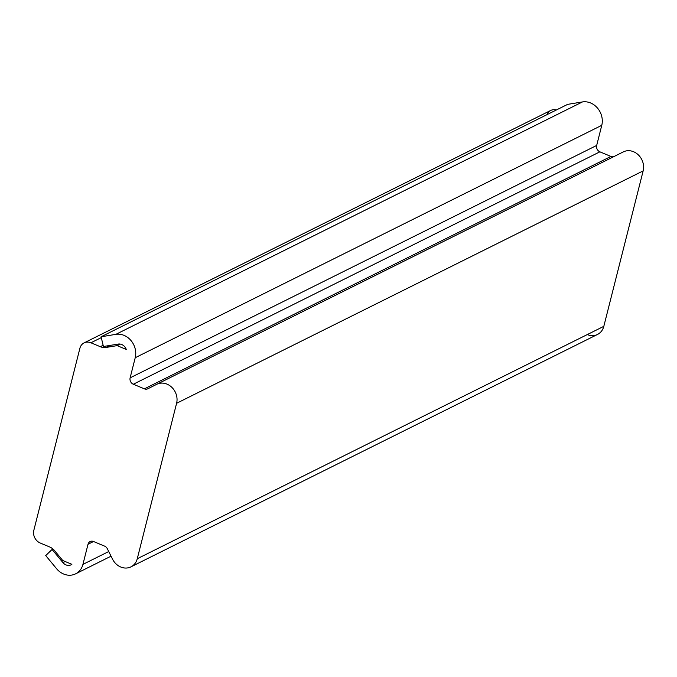 <?xml version="1.0" encoding="UTF-8"?>
<svg xmlns="http://www.w3.org/2000/svg" width="677" height="677" viewBox="0 0 677 677"><rect width="100%" height="100%" fill="white"/><g stroke="black" fill="none" stroke-linecap="round" stroke-linejoin="round"><path stroke-width="1.02" d="M623.322 151.893A15.148 13.066 63.5 0 1 623.348 151.885A15.148 13.066 63.5 0 1 638.309 154.864A15.148 13.066 63.5 0 1 643.15 170.892L176.595 403.289A15.148 13.066 -116.5 0 0 171.755 387.269A15.148 13.066 -116.5 0 0 156.793 384.291L623.322 151.893A15.148 13.066 63.5 0 1 638.301 154.855A15.148 13.066 63.5 0 1 643.15 170.892L176.595 403.289L137.262 558.737A15.148 13.066 -116.5 0 1 130.966 566.852A15.148 13.066 -116.5 0 1 112.526 559.143L107.33 548.742A5.052 4.358 -116.5 0 0 104.588 546.119L93.528 541.507A5.052 4.358 -116.5 0 0 90.117 541.558A5.052 4.358 -116.5 0 0 88.018 544.266L82.932 564.381A17.67 15.241 -116.5 0 1 75.587 573.851A17.67 15.241 -116.5 0 1 56.589 568.714L45.723 555.572L52.078 549.47L62.936 562.604L65.144 561.512L62.936 562.604A7.574 6.533 -116.5 0 0 71.88 564.322L62.749 560.514L54.676 550.748A12.626 10.891 -116.5 0 0 49.633 546.948L40.239 543.03A10.096 8.708 63.5 0 1 33.85 530.26L79.894 348.291A10.096 8.708 63.5 0 1 90.913 342.782L100.298 346.7A12.626 10.891 -116.5 0 0 106.128 347.436L117.121 345.625L126.26 349.442A7.574 6.533 -116.5 0 0 118.238 344.077L103.429 346.506L101.085 336.774L115.885 334.345A17.67 15.241 63.5 0 1 135.222 357.727L130.128 377.842A5.052 4.358 -116.5 0 0 133.327 384.231L144.387 388.843A5.052 4.358 -116.5 0 0 147.806 388.793L156.768 384.299A15.148 13.066 63.5 0 1 171.746 387.261A15.148 13.066 63.5 0 1 176.595 403.289L137.262 558.737A15.148 13.066 63.5 0 1 125.998 568.054A15.148 13.066 63.5 0 1 112.526 559.143L107.33 548.742A5.052 4.358 -116.5 0 0 104.588 546.119L93.528 541.507A5.052 4.358 -116.5 0 0 88.018 544.266L82.932 564.381A17.67 15.241 63.5 0 1 56.589 568.714L45.723 555.572L52.078 549.47L62.936 562.604A7.574 6.533 -116.5 0 0 71.085 564.813A7.574 6.533 -116.5 0 0 71.88 564.322L62.749 560.514L54.676 550.748A12.626 10.891 -116.5 0 0 49.633 546.948L40.239 543.03A10.096 8.708 -116.5 0 1 33.85 530.26L79.894 348.291A10.096 8.708 -116.5 0 1 84.092 342.884L550.646 110.478A10.096 8.708 63.5 0 1 556.35 109.996A10.096 8.708 63.5 0 0 546.821 114.743M567.639 104.368L582.44 101.939A17.67 15.241 63.5 0 1 601.777 125.321L596.682 145.437A5.052 4.358 -116.5 0 0 599.881 151.826L610.942 156.438A5.052 4.358 -116.5 0 0 613.988 156.548A5.052 4.358 63.5 0 1 610.942 156.438L599.881 151.826A5.052 4.358 63.5 0 1 596.682 145.437L601.777 125.321L135.222 357.727A17.67 15.241 -116.5 0 0 115.885 334.345L582.44 101.939L567.639 104.368L101.085 336.774L567.639 104.368M130.966 566.852L597.52 334.446A15.148 13.066 63.5 0 0 603.816 326.339L137.262 558.737L603.816 326.339L643.15 170.892L603.816 326.339A15.148 13.066 63.5 0 1 587.247 334.59M84.092 342.884A10.096 8.708 -116.5 0 1 90.913 342.782L101.288 337.611L90.913 342.782L100.298 346.7L103.141 345.287L100.298 346.7A12.626 10.891 -116.5 0 0 106.128 347.436L110.224 345.388L106.128 347.436L117.121 345.625L120.227 344.085L117.121 345.625L126.26 349.442A7.574 6.533 -116.5 0 0 118.238 344.077L103.429 346.506L101.085 336.774L115.885 334.345L582.44 101.939A17.67 15.241 63.5 0 1 601.777 125.321L135.222 357.727L130.128 377.842L596.682 145.437L130.128 377.842A5.052 4.358 -116.5 0 0 133.327 384.231L599.881 151.826L133.327 384.231L144.387 388.843L610.942 156.438L144.387 388.843A5.052 4.358 -116.5 0 0 147.798 388.793A5.052 4.358 -116.5 0 0 147.806 388.793L156.768 384.299A15.148 13.066 -116.5 0 1 156.793 384.291L623.348 151.885M88.018 544.266L93.544 541.515L88.018 544.266M82.932 564.381L108.726 551.535L82.932 564.381M52.078 549.47L52.975 549.022L52.078 549.47M75.587 573.851L111.045 556.181"/></g></svg>
